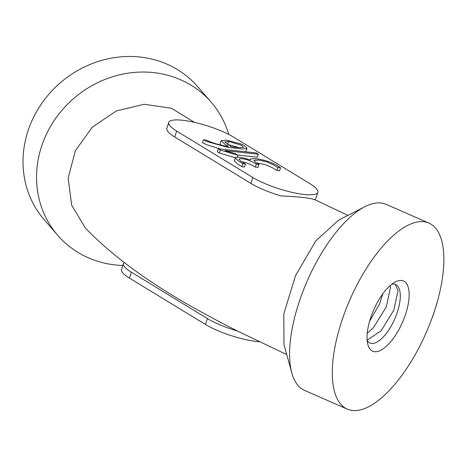 <?xml version="1.0" encoding="UTF-8"?>
<svg xmlns="http://www.w3.org/2000/svg" width="467" height="467" viewBox="0 0 467 467"><rect width="100%" height="100%" fill="white"/><g stroke="black" fill="none" stroke-linecap="round" stroke-linejoin="round"><path stroke-width="0.7" d="M245.525 164.028L242.834 163.736L238.444 161.057L235.257 157.963L236.244 157.344L239.051 157.245L243.686 157.963L250.545 160.006L250.306 159.317L251.771 158.64L256.692 158.751C266.587 160.315 274.532 163.327 280.533 167.799L277.842 167.507L273.236 164.699L266.295 161.699L258.695 160.047L254.165 160.245L253.908 160.525L255.922 162.58L258.981 164.442L256.29 164.15L253.207 162.271L246.348 159.469L241.2 158.558L238.841 159.206L241.042 161.29L245.525 164.028L244.574 166.993L241.883 166.701L237.493 164.022L234.364 160.8M280.533 167.799L279.581 170.764L276.884 170.473L272.284 167.665L265.344 164.664L256.441 162.895M258.981 164.442L258.029 167.408L255.338 167.116L252.256 165.236L245.397 162.434L241.684 161.687M235.368 157.77L219.327 152.989L217.318 151.763L218.27 148.798L256.185 152.907L258.304 154.215L257.352 157.181L237.54 155.032M221.008 145.138L220.202 143.649M246.985 148.436L242.262 149.014L227.762 147.356L207.634 141.746L203.425 139.779L206.233 140.082C212.532 143.042 221.948 145.832 228.439 146.434L224.913 144.285L221.154 140.69L226.308 140.106L241.468 144.11L244.305 145.593L247.002 148.191L245.718 151.775M220.453 149.037L206.683 144.712L202.474 142.739L203.425 139.779M309.93 183.659A38.329 8.534 -162.2 0 1 317.834 192.276A38.329 8.534 -162.2 0 1 292.19 192.392A38.329 8.534 -162.2 0 1 252.746 177.46L176.654 131.064A38.329 8.534 -162.2 0 1 168.756 122.447A38.329 8.534 -162.2 0 1 194.395 122.325A38.329 8.534 -162.2 0 1 233.839 137.263L309.93 183.659M314.595 199.637C310.322 198.008 299.137 196.765 281.041 195.912A38.329 8.534 -162.2 0 1 250.843 183.391L174.751 136.994A38.329 8.534 -162.2 0 1 166.853 128.372L168.756 122.447M317.834 192.276L315.925 198.206A38.329 8.534 -162.2 0 1 314.618 199.625M124.169 262.547A38.329 8.534 17.8 0 0 123.446 263.569A38.329 8.534 17.8 0 0 131.35 272.185L207.436 318.582A38.329 8.534 17.8 0 0 237.633 331.103L286.732 354.581M237.633 331.103A453.801 101.076 -162.2 0 1 209.216 316.252C156.165 288.005 114.888 258.619 85.385 228.106M347.296 409.127A101.567 41.545 -66.3 0 1 350.04 299.423A101.567 41.545 -66.3 0 1 428.881 223.086A101.567 41.545 -66.3 0 1 434.94 309.58A101.567 41.545 -66.3 0 1 347.296 409.127L304.589 390.394A101.567 41.545 -66.3 0 1 291.863 373.051A101.567 41.545 -66.3 0 1 307.333 280.696A101.567 41.545 -66.3 0 1 364.791 206.747L338.546 220.19L315.815 240.849L295.553 275.571L283.79 313.947L283.983 344.634M194.435 122.336L171.506 108.291L144.18 104.269L116.382 110.912L92.291 127.182L75.356 150.736L68.164 178.055L71.649 205.194L85.426 228.065M364.791 206.747A101.567 41.545 -66.3 0 1 386.168 204.359L428.881 223.086M122.833 265.478A101.567 92.933 -41 0 1 57.832 235.421A101.567 92.933 -41 0 1 73.517 98.648A101.567 92.933 -41 0 1 211.142 102.145A101.567 92.933 -41 0 1 228.754 134.443M57.832 235.421L44.307 219.858A101.567 92.933 -41 0 1 59.986 83.085A101.567 92.933 -41 0 1 197.611 86.582L211.142 102.145M370.407 318.57A38.329 15.68 -66.3 0 1 395.415 281.905A38.329 15.68 -66.3 0 1 402.449 322.399A38.329 15.68 -66.3 0 1 367.891 344.664A38.329 15.68 -66.3 0 1 370.407 318.57M390.284 285.489L390.517 287.234L386.32 306.819L373.495 327.601L367.243 333.31M382.847 293.784L379.595 303.871L369.59 321.267M391.871 284.181A31.943 13.064 -66.3 0 1 395.578 284.514A31.943 13.064 -66.3 0 1 396.185 315.418A31.943 13.064 -66.3 0 1 373.186 343.42A31.943 13.064 -66.3 0 1 369.922 343.017A31.943 13.064 -66.3 0 1 367.167 340.513M395.216 284.368L398.024 290.527L393.833 310.111L381.002 330.893L367.138 340.116M432.821 316.182L437.059 302.978M123.446 263.569L121.543 269.494A38.329 8.534 17.8 0 0 129.447 278.11L205.533 324.507A38.329 8.534 17.8 0 0 259.203 341.733M231.247 146.743L240.201 147.712L243.505 147.303L241.497 145.278L228.573 141.425L224.709 141.892L231.247 146.743M239.46 147.63L227.406 144.367M258.304 154.215L225.071 150.613L235.339 153.696L237.983 155.307L220.278 150.024L219.327 152.989M220.278 150.024L218.27 148.798M237.983 155.307L237.376 157.186M242.834 163.736L241.883 166.701M277.842 167.507L276.884 170.473M256.29 164.15L255.338 167.116M252.746 177.46L250.843 183.391M205.533 324.507L207.436 318.582M129.447 278.11L131.35 272.185M176.654 131.064L174.751 136.994M228.573 141.425L227.622 144.391M314.233 199.432L347.909 215.392M283.971 344.64L291.863 373.051M220.185 143.643L221.136 140.678M234.323 160.928L235.275 157.963M250.125 159.848L250.3 159.311"/></g></svg>
